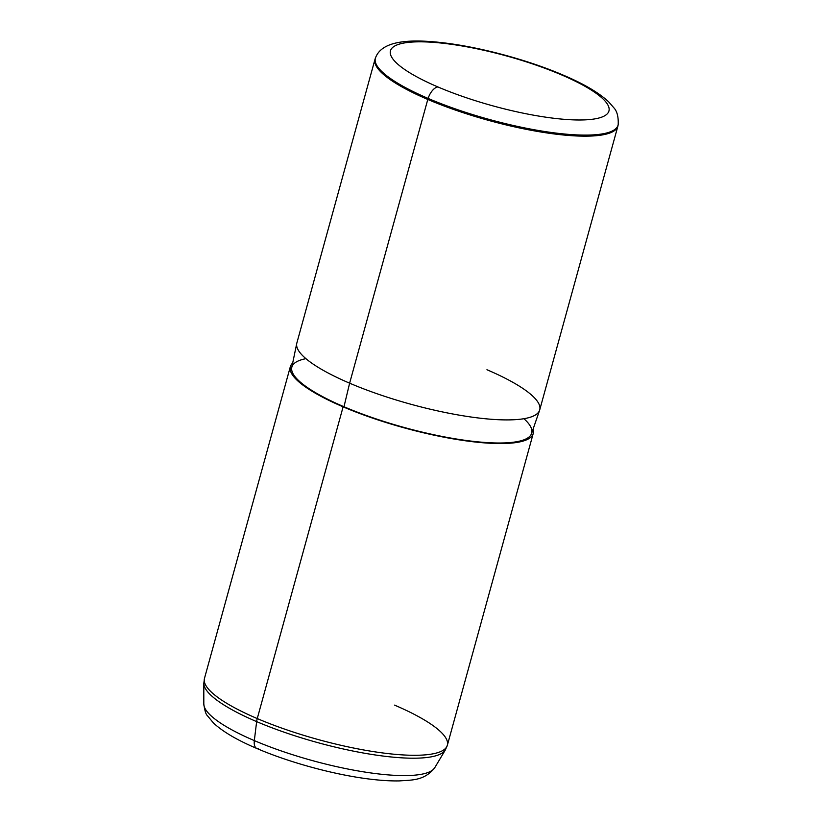 <?xml version="1.0" encoding="UTF-8"?>
<svg xmlns="http://www.w3.org/2000/svg" width="822" height="822" viewBox="0 0 822 822"><rect width="100%" height="100%" fill="white"/><g stroke="black" fill="none" stroke-linecap="round" stroke-linejoin="round"><path stroke-width="1.23" d="M437.931 86.957A113.313 25.872 -164.6 0 1 409.325 42.292A113.313 25.872 -164.6 0 1 561.457 74.853A113.313 25.872 -164.6 0 1 590.062 119.519A113.313 25.872 -164.6 0 1 437.931 86.957A12.597 6.268 113.1 0 0 428.118 98.414A125.858 28.739 -164.6 0 1 375.562 57.715A125.858 28.739 15.4 0 0 428.118 98.414A12.597 6.268 -66.9 0 1 437.931 86.957A113.313 25.872 15.4 0 0 590.062 119.519A113.313 25.872 15.4 0 0 561.457 74.853A113.313 25.872 15.4 0 0 409.325 42.292A113.313 25.872 15.4 0 0 437.931 86.957M563.152 75.09A12.597 6.268 113.1 0 0 561.457 74.853A12.597 6.268 -66.9 0 1 563.152 75.09C583.651 83.762 598.806 92.66 608.609 101.784L613.777 107.713C617.055 111.114 618.524 116.734 618.195 124.543A125.858 28.739 -164.6 0 1 551.182 132.455A125.858 28.739 -164.6 0 1 428.118 98.414L427.789 99.452A125.951 28.76 -164.6 0 1 375.192 58.711L375.562 57.715C381.624 41.48 407.013 38.449 443.418 42.816C480.192 47.101 528.238 60.057 563.152 75.09M428.118 98.414A125.858 28.739 15.4 0 0 551.182 132.455A125.858 28.739 15.4 0 0 618.195 124.543L618 125.602A125.951 28.76 -164.6 0 1 550.946 133.513A125.951 28.76 -164.6 0 1 427.789 99.452L428.118 98.414M617.877 126.177L539.715 409.911A125.951 28.76 -164.6 0 1 471.674 417.103A125.951 28.76 -164.6 0 1 349.627 383.186L427.789 99.452L349.627 383.186A125.951 28.76 -164.6 0 1 296.855 343.01L375.007 59.276A125.951 28.76 15.4 0 0 427.789 99.452A125.951 28.76 15.4 0 0 549.826 133.359A125.951 28.76 15.4 0 0 617.877 126.177A125.951 28.76 15.4 0 0 618.082 125.067M375.397 58.218A125.951 28.76 15.4 0 0 375.007 59.276M539.592 410.312L531.567 433.533A124.379 28.4 -164.6 0 1 343.976 406.746L349.627 383.186L343.976 406.746A124.379 28.4 -164.6 0 1 291.759 367.485L296.752 343.421A125.951 28.76 15.4 0 0 349.627 383.186A125.951 28.76 15.4 0 0 539.592 410.312A125.951 28.76 15.4 0 0 486.943 369.736M343.113 406.839A125.951 28.76 -164.6 0 1 292.683 363.036A125.951 28.76 15.4 0 0 290.341 366.663A125.951 28.76 15.4 0 0 343.113 406.839A125.951 28.76 15.4 0 0 465.16 440.746A125.951 28.76 15.4 0 0 533.201 433.554A125.951 28.76 15.4 0 0 533.046 429.238A125.951 28.76 -164.6 0 1 472.866 441.743A125.951 28.76 -164.6 0 1 343.113 406.839L257.255 718.572L343.113 406.839M305.928 358.669A124.379 28.4 15.4 0 0 343.976 406.746A124.379 28.4 15.4 0 0 486.316 442.555A124.379 28.4 15.4 0 0 523.912 418.706M254.327 740.601A120.022 27.403 15.4 0 0 434.776 767.666A120.022 27.403 -164.6 0 1 254.327 740.601A12.597 6.268 113.1 0 0 256.854 748.482A12.597 6.268 -66.9 0 1 254.327 740.601L256.639 721.613A125.53 28.667 15.4 0 0 445.36 749.911A125.53 28.667 -164.6 0 1 256.639 721.613L254.327 740.601A120.022 27.403 -164.6 0 1 203.815 704.043A120.022 27.403 15.4 0 0 254.327 740.601M394.56 705.122A125.951 28.76 15.4 0 1 447.343 745.297A125.951 28.76 -164.6 0 1 379.291 752.479A125.951 28.76 -164.6 0 1 257.255 718.572A125.951 28.76 15.4 0 0 379.291 752.479A125.951 28.76 15.4 0 0 447.343 745.297L445.36 749.911L434.776 767.666C424.255 781.167 410.938 779.934 399.636 780.9C390.974 781.085 381.131 780.489 370.116 779.143C335.171 774.961 289.868 762.693 256.854 748.482A12.597 6.268 113.1 0 0 258.55 748.719M257.255 718.572A125.951 28.76 -164.6 0 1 204.473 678.397A125.951 28.76 15.4 0 0 257.255 718.572A12.597 6.268 113.1 0 0 256.639 721.613A125.53 28.667 -164.6 0 1 203.805 683.37A125.53 28.667 15.4 0 0 256.639 721.613A12.597 6.268 -66.9 0 1 257.255 718.572M290.341 366.663L204.473 678.397L203.805 683.37L203.815 704.043C204.719 710.537 205.89 714.369 207.298 715.551L213.473 723.011C222.885 731.744 237.353 740.232 256.854 748.482M447.343 745.297L533.201 433.554"/></g></svg>
